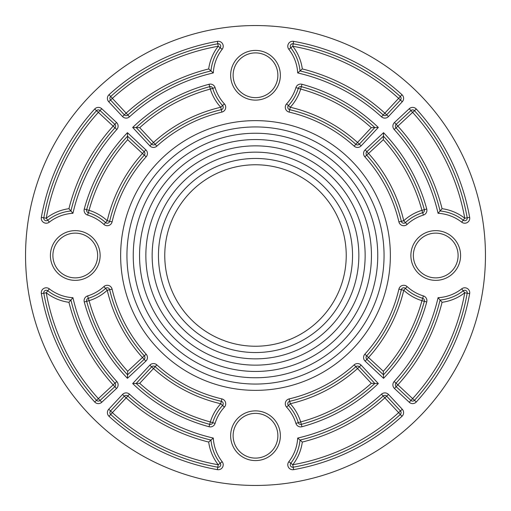 <?xml version="1.0" encoding="UTF-8"?>
<svg xmlns="http://www.w3.org/2000/svg" width="511" height="511" viewBox="0 0 511 511"><rect width="100%" height="100%" fill="white"/><g stroke="black" fill="none" stroke-linecap="round" stroke-linejoin="round"><path stroke-width="0.77" d="M383.314 371.286L368.54 357.515A152.265 152.265 0 0 0 403.747 290.254A47.236 47.236 0 0 0 421.939 300.672A172.463 172.463 0 0 1 383.314 371.286L383.448 374.812L366.847 359.329A2.485 2.485 0 0 1 366.694 355.848L368.54 357.515L366.847 359.329A2.485 2.485 0 0 1 366.694 355.848A149.78 149.78 0 0 0 401.327 289.686A2.485 2.485 0 0 1 405.427 288.428L403.747 290.254L398.906 289.117A147.289 147.289 0 0 1 364.848 354.18A4.969 4.969 0 0 0 365.148 361.149L383.557 378.319L383.448 374.812A174.947 174.947 0 0 0 424.341 301.324L421.939 300.672L422.667 298.296A2.485 2.485 0 0 1 424.341 301.324A174.947 174.947 0 0 1 383.448 374.812M442.066 302.308A47.236 47.236 0 0 0 464.755 292.765A212.55 212.55 0 0 1 412.633 398.631L397.858 384.853L396.166 386.674A2.485 2.485 0 0 1 396.019 383.18L397.858 384.853A192.353 192.353 0 0 0 442.066 302.308L440.067 300.034A44.744 44.744 0 0 0 463.228 290.804A2.485 2.485 0 0 1 467.201 293.199L464.755 292.765L463.228 290.804A2.485 2.485 0 0 1 467.201 293.199A215.035 215.035 0 0 1 414.472 400.305A215.035 215.035 0 0 0 467.201 293.199A215.035 215.035 0 0 1 414.472 400.305A2.485 2.485 0 0 1 410.94 400.445L412.633 398.631L416.305 401.978A217.52 217.52 0 0 0 469.654 293.633A4.969 4.969 0 0 0 461.701 288.843A42.26 42.26 0 0 1 438.068 297.696A187.377 187.377 0 0 1 394.179 381.513A4.969 4.969 0 0 0 394.466 388.488L409.241 402.266A4.969 4.969 0 0 0 416.305 401.978M407.114 286.594L405.427 288.428A44.744 44.744 0 0 0 422.667 298.296L423.395 295.92A42.26 42.26 0 0 1 407.114 286.594A4.969 4.969 0 0 0 398.906 289.117M255.5 25.55A229.95 229.95 0 0 1 454.643 370.475A229.95 229.95 0 0 1 56.357 370.475A229.95 229.95 0 0 1 255.5 25.55M461.701 288.843L463.228 290.804A44.744 44.744 0 0 1 440.067 300.034A189.862 189.862 0 0 1 396.019 383.18A189.862 189.862 0 0 0 440.067 300.034L438.068 297.696M409.241 402.266L410.94 400.445L396.166 386.674L394.466 388.488M371.286 127.686L357.515 142.46A152.265 152.265 0 0 0 290.254 107.253A47.236 47.236 0 0 0 300.672 89.061A172.463 172.463 0 0 1 371.286 127.686L374.812 127.552L359.329 144.153A2.485 2.485 0 0 1 355.848 144.306L357.515 142.46L359.329 144.153A2.485 2.485 0 0 1 355.848 144.306A149.78 149.78 0 0 0 289.686 109.673A2.485 2.485 0 0 1 288.428 105.573L290.254 107.253L289.117 112.094A147.289 147.289 0 0 1 354.18 146.152A4.969 4.969 0 0 0 361.149 145.852L378.319 127.443L374.812 127.552A174.947 174.947 0 0 0 301.324 86.659L300.672 89.061L298.296 88.333A2.485 2.485 0 0 1 301.324 86.659A174.947 174.947 0 0 1 374.812 127.552M302.308 68.934A47.236 47.236 0 0 0 292.765 46.246A212.55 212.55 0 0 1 398.631 98.368L384.853 113.142L386.674 114.834A2.485 2.485 0 0 1 383.18 114.981L384.853 113.142A192.353 192.353 0 0 0 302.308 68.934L300.034 70.933A44.744 44.744 0 0 0 290.804 47.772A2.485 2.485 0 0 1 293.199 43.799L292.765 46.246L290.804 47.772A2.485 2.485 0 0 1 293.199 43.799A215.035 215.035 0 0 1 400.305 96.528A215.035 215.035 0 0 0 293.199 43.799A215.035 215.035 0 0 1 400.305 96.528A2.485 2.485 0 0 1 400.445 100.06L398.631 98.368L401.978 94.695A217.52 217.52 0 0 0 293.633 41.346A4.969 4.969 0 0 0 288.843 49.299A42.26 42.26 0 0 1 297.696 72.932A187.377 187.377 0 0 1 381.513 116.821A4.969 4.969 0 0 0 388.488 116.534L402.266 101.759A4.969 4.969 0 0 0 401.978 94.695M286.594 103.886L288.428 105.573A44.744 44.744 0 0 0 298.296 88.333L295.92 87.605A42.26 42.26 0 0 1 286.594 103.886A4.969 4.969 0 0 0 289.117 112.094M288.843 49.299L290.804 47.772A44.744 44.744 0 0 1 300.034 70.933A189.862 189.862 0 0 1 383.18 114.981A189.862 189.862 0 0 0 300.034 70.933L297.696 72.932M402.266 101.759L400.445 100.06L386.674 114.834L388.488 116.534M127.686 139.714L142.46 153.485A152.265 152.265 0 0 0 107.253 220.746A47.236 47.236 0 0 0 89.061 210.328A172.463 172.463 0 0 1 127.686 139.714L127.552 136.188L144.153 151.671A2.485 2.485 0 0 1 144.306 155.152L142.46 153.485L144.153 151.671A2.485 2.485 0 0 1 144.306 155.152A149.78 149.78 0 0 0 109.673 221.314A2.485 2.485 0 0 1 105.573 222.572L107.253 220.746L112.094 221.883A147.289 147.289 0 0 1 146.152 156.82A4.969 4.969 0 0 0 145.852 149.851L127.443 132.681L127.552 136.188A174.947 174.947 0 0 0 86.659 209.676L89.061 210.328L88.333 212.704A2.485 2.485 0 0 1 86.659 209.676A174.947 174.947 0 0 1 127.552 136.188M68.934 208.692A47.236 47.236 0 0 0 46.246 218.235A212.55 212.55 0 0 1 98.368 112.369L113.142 126.147L114.834 124.326A2.485 2.485 0 0 1 114.981 127.82L113.142 126.147A192.353 192.353 0 0 0 68.934 208.692L70.933 210.966A44.744 44.744 0 0 0 47.772 220.196A2.485 2.485 0 0 1 43.799 217.801L46.246 218.235L47.772 220.196A2.485 2.485 0 0 1 43.799 217.801A215.035 215.035 0 0 1 96.528 110.695A2.485 2.485 0 0 1 100.06 110.555L98.368 112.369L94.695 109.022A217.52 217.52 0 0 0 41.346 217.367A4.969 4.969 0 0 0 49.299 222.157A42.26 42.26 0 0 1 72.932 213.304A187.377 187.377 0 0 1 116.821 129.487A4.969 4.969 0 0 0 116.534 122.512L101.759 108.734A4.969 4.969 0 0 0 94.695 109.022M103.886 224.406L105.573 222.572A44.744 44.744 0 0 0 88.333 212.704L87.605 215.08A42.26 42.26 0 0 1 103.886 224.406A4.969 4.969 0 0 0 112.094 221.883M49.299 222.157L47.772 220.196A44.744 44.744 0 0 1 70.933 210.966A189.862 189.862 0 0 1 114.981 127.82A189.862 189.862 0 0 0 70.933 210.966L72.932 213.304M101.759 108.734L100.06 110.555L114.834 124.326L116.534 122.512M383.314 139.714A172.463 172.463 0 0 1 421.939 210.328A47.236 47.236 0 0 0 403.747 220.746L405.427 222.572A2.485 2.485 0 0 1 401.327 221.314L403.747 220.746A152.265 152.265 0 0 0 368.54 153.485L366.694 155.152A2.485 2.485 0 0 1 366.847 151.671L368.54 153.485L383.314 139.714L383.448 136.188A174.947 174.947 0 0 1 424.341 209.676A2.485 2.485 0 0 1 422.667 212.704L421.939 210.328L426.736 209.025A177.432 177.432 0 0 0 383.557 132.681L365.148 149.851A4.969 4.969 0 0 0 364.848 156.82A147.289 147.289 0 0 1 398.906 221.883A4.969 4.969 0 0 0 407.114 224.406A42.26 42.26 0 0 1 423.395 215.08A4.969 4.969 0 0 0 426.736 209.025M423.395 215.08L422.667 212.704A44.744 44.744 0 0 0 405.427 222.572A2.485 2.485 0 0 1 401.327 221.314A149.78 149.78 0 0 0 366.694 155.152A2.485 2.485 0 0 1 366.847 151.671L383.448 136.188L383.557 132.681M438.068 213.304A42.26 42.26 0 0 1 461.701 222.157A4.969 4.969 0 0 0 469.654 217.367A217.52 217.52 0 0 0 416.305 109.022A4.969 4.969 0 0 0 409.241 108.734L394.466 122.512L396.166 124.326L410.94 110.555A2.485 2.485 0 0 1 414.472 110.695A215.035 215.035 0 0 1 467.201 217.801A215.035 215.035 0 0 0 414.472 110.695L412.633 112.369L410.94 110.555A2.485 2.485 0 0 1 414.472 110.695A215.035 215.035 0 0 1 467.201 217.801A2.485 2.485 0 0 1 463.228 220.196L464.755 218.235L467.201 217.801A2.485 2.485 0 0 1 463.228 220.196A44.744 44.744 0 0 0 440.067 210.966A189.862 189.862 0 0 0 396.019 127.82A2.485 2.485 0 0 1 396.166 124.326L397.858 126.147L394.179 129.487A187.377 187.377 0 0 1 438.068 213.304L442.066 208.692A192.353 192.353 0 0 0 397.858 126.147L412.633 112.369A212.55 212.55 0 0 1 464.755 218.235A47.236 47.236 0 0 0 442.066 208.692M139.714 127.686A172.463 172.463 0 0 1 210.328 89.061L209.676 86.659A2.485 2.485 0 0 1 212.704 88.333L210.328 89.061A47.236 47.236 0 0 0 220.746 107.253L222.572 105.573A2.485 2.485 0 0 1 221.314 109.673L220.746 107.253A152.265 152.265 0 0 0 153.485 142.46L155.152 144.306A2.485 2.485 0 0 1 151.671 144.153L153.485 142.46L139.714 127.686L136.188 127.552A174.947 174.947 0 0 1 209.676 86.659A174.947 174.947 0 0 0 136.188 127.552L132.681 127.443L149.851 145.852A4.969 4.969 0 0 0 156.82 146.152A147.289 147.289 0 0 1 221.883 112.094A4.969 4.969 0 0 0 224.406 103.886A42.26 42.26 0 0 1 215.08 87.605A4.969 4.969 0 0 0 209.025 84.264A177.432 177.432 0 0 0 132.681 127.443M215.08 87.605L212.704 88.333A44.744 44.744 0 0 0 222.572 105.573A2.485 2.485 0 0 1 221.314 109.673A149.78 149.78 0 0 0 155.152 144.306A2.485 2.485 0 0 1 151.671 144.153L136.188 127.552M213.304 72.932A42.26 42.26 0 0 1 222.157 49.299A4.969 4.969 0 0 0 217.367 41.346A217.52 217.52 0 0 0 109.022 94.695A4.969 4.969 0 0 0 108.734 101.759L122.512 116.534L124.326 114.834L110.555 100.06A2.485 2.485 0 0 1 110.695 96.528A215.035 215.035 0 0 1 217.801 43.799A215.035 215.035 0 0 0 110.695 96.528L112.369 98.368L110.555 100.06A2.485 2.485 0 0 1 110.695 96.528A215.035 215.035 0 0 1 217.801 43.799A2.485 2.485 0 0 1 220.196 47.772L218.235 46.246L217.801 43.799A2.485 2.485 0 0 1 220.196 47.772A44.744 44.744 0 0 0 210.966 70.933A189.862 189.862 0 0 0 127.82 114.981A2.485 2.485 0 0 1 124.326 114.834L126.147 113.142L129.487 116.821A187.377 187.377 0 0 1 213.304 72.932L208.692 68.934A192.353 192.353 0 0 0 126.147 113.142L112.369 98.368A212.55 212.55 0 0 1 218.235 46.246A47.236 47.236 0 0 0 208.692 68.934M127.686 371.286A172.463 172.463 0 0 1 89.061 300.672A47.236 47.236 0 0 0 107.253 290.254L105.573 288.428A2.485 2.485 0 0 1 109.673 289.686L107.253 290.254A152.265 152.265 0 0 0 142.46 357.515L144.306 355.848A2.485 2.485 0 0 1 144.153 359.329L142.46 357.515L127.686 371.286L127.552 374.812A174.947 174.947 0 0 1 86.659 301.324A2.485 2.485 0 0 1 88.333 298.296L89.061 300.672L84.264 301.975A177.432 177.432 0 0 0 127.443 378.319L145.852 361.149A4.969 4.969 0 0 0 146.152 354.18A147.289 147.289 0 0 1 112.094 289.117A4.969 4.969 0 0 0 103.886 286.594A42.26 42.26 0 0 1 87.605 295.92A4.969 4.969 0 0 0 84.264 301.975M87.605 295.92L88.333 298.296A44.744 44.744 0 0 0 105.573 288.428A2.485 2.485 0 0 1 109.673 289.686A149.78 149.78 0 0 0 144.306 355.848A2.485 2.485 0 0 1 144.153 359.329L127.552 374.812L127.443 378.319M68.934 302.308A192.353 192.353 0 0 0 113.142 384.853L98.368 398.631L100.06 400.445A2.485 2.485 0 0 1 96.528 400.305L98.368 398.631A212.55 212.55 0 0 1 46.246 292.765L43.799 293.199A2.485 2.485 0 0 1 47.772 290.804L46.246 292.765A47.236 47.236 0 0 0 68.934 302.308L70.933 300.034A189.862 189.862 0 0 0 114.981 383.18A2.485 2.485 0 0 1 114.834 386.674L113.142 384.853L116.821 381.513A187.377 187.377 0 0 1 72.932 297.696L70.933 300.034A44.744 44.744 0 0 1 47.772 290.804A44.744 44.744 0 0 0 70.933 300.034M116.534 388.488L114.834 386.674L100.06 400.445A2.485 2.485 0 0 1 96.528 400.305A215.035 215.035 0 0 1 43.799 293.199A2.485 2.485 0 0 1 47.772 290.804L49.299 288.843A4.969 4.969 0 0 0 41.346 293.633A217.52 217.52 0 0 0 94.695 401.978A4.969 4.969 0 0 0 101.759 402.266L116.534 388.488A4.969 4.969 0 0 0 116.821 381.513M139.714 383.314L153.485 368.54A152.265 152.265 0 0 0 220.746 403.747A47.236 47.236 0 0 0 210.328 421.939A172.463 172.463 0 0 1 139.714 383.314L136.188 383.448L151.671 366.847A2.485 2.485 0 0 1 155.152 366.694L153.485 368.54L151.671 366.847A2.485 2.485 0 0 1 155.152 366.694A149.78 149.78 0 0 0 221.314 401.327A2.485 2.485 0 0 1 222.572 405.427L220.746 403.747L221.883 398.906A147.289 147.289 0 0 1 156.82 364.848A4.969 4.969 0 0 0 149.851 365.148L132.681 383.557L136.188 383.448A174.947 174.947 0 0 0 209.676 424.341L210.328 421.939L212.704 422.667A2.485 2.485 0 0 1 209.676 424.341A174.947 174.947 0 0 1 136.188 383.448M208.692 442.066A47.236 47.236 0 0 0 218.235 464.755A212.55 212.55 0 0 1 112.369 412.633L126.147 397.858L124.326 396.166A2.485 2.485 0 0 1 127.82 396.019L126.147 397.858A192.353 192.353 0 0 0 208.692 442.066L210.966 440.067A44.744 44.744 0 0 0 220.196 463.228A2.485 2.485 0 0 1 217.801 467.201L218.235 464.755L220.196 463.228A2.485 2.485 0 0 1 217.801 467.201A215.035 215.035 0 0 1 110.695 414.472A2.485 2.485 0 0 1 110.555 410.94L112.369 412.633L109.022 416.305A217.52 217.52 0 0 0 217.367 469.654A4.969 4.969 0 0 0 222.157 461.701A42.26 42.26 0 0 1 213.304 438.068A187.377 187.377 0 0 1 129.487 394.179A4.969 4.969 0 0 0 122.512 394.466L108.734 409.241A4.969 4.969 0 0 0 109.022 416.305M224.406 407.114L222.572 405.427A44.744 44.744 0 0 0 212.704 422.667L215.08 423.395A42.26 42.26 0 0 1 224.406 407.114A4.969 4.969 0 0 0 221.883 398.906M222.157 461.701L220.196 463.228A44.744 44.744 0 0 1 210.966 440.067A189.862 189.862 0 0 1 127.82 396.019A189.862 189.862 0 0 0 210.966 440.067L213.304 438.068M108.734 409.241L110.555 410.94L124.326 396.166L122.512 394.466M357.515 368.54L355.848 366.694A2.485 2.485 0 0 1 359.329 366.847L357.515 368.54L371.286 383.314L374.812 383.448A174.947 174.947 0 0 1 301.324 424.341A2.485 2.485 0 0 1 298.296 422.667L300.672 421.939A47.236 47.236 0 0 0 290.254 403.747L288.428 405.427A2.485 2.485 0 0 1 289.686 401.327L290.254 403.747A152.265 152.265 0 0 0 357.515 368.54M295.92 423.395L298.296 422.667A44.744 44.744 0 0 0 288.428 405.427A2.485 2.485 0 0 1 289.686 401.327A149.78 149.78 0 0 0 355.848 366.694A2.485 2.485 0 0 1 359.329 366.847L374.812 383.448L378.319 383.557L361.149 365.148A4.969 4.969 0 0 0 354.18 364.848A147.289 147.289 0 0 1 289.117 398.906A4.969 4.969 0 0 0 286.594 407.114A42.26 42.26 0 0 1 295.92 423.395A4.969 4.969 0 0 0 301.975 426.736A177.432 177.432 0 0 0 378.319 383.557M302.308 442.066A192.353 192.353 0 0 0 384.853 397.858L398.631 412.633L400.445 410.94A2.485 2.485 0 0 1 400.305 414.472L398.631 412.633A212.55 212.55 0 0 1 292.765 464.755L293.199 467.201A2.485 2.485 0 0 1 290.804 463.228L292.765 464.755A47.236 47.236 0 0 0 302.308 442.066L300.034 440.067A189.862 189.862 0 0 0 383.18 396.019A2.485 2.485 0 0 1 386.674 396.166L384.853 397.858L381.513 394.179A187.377 187.377 0 0 1 297.696 438.068L300.034 440.067A44.744 44.744 0 0 1 290.804 463.228A44.744 44.744 0 0 0 300.034 440.067M388.488 394.466L386.674 396.166L400.445 410.94A2.485 2.485 0 0 1 400.305 414.472A215.035 215.035 0 0 1 293.199 467.201A2.485 2.485 0 0 1 290.804 463.228L288.843 461.701A4.969 4.969 0 0 0 293.633 469.654A217.52 217.52 0 0 0 401.978 416.305A4.969 4.969 0 0 0 402.266 409.241L388.488 394.466A4.969 4.969 0 0 0 381.513 394.179M233.125 435.73A22.375 22.375 0 0 1 255.5 413.361A22.375 22.375 0 0 1 277.875 435.73A22.375 22.375 0 0 1 255.5 458.105A22.375 22.375 0 0 1 233.125 435.73M75.27 233.125A22.375 22.375 0 0 1 97.639 255.5A22.375 22.375 0 0 1 75.27 277.875A22.375 22.375 0 0 1 52.895 255.5A22.375 22.375 0 0 1 75.27 233.125M277.875 75.27A22.375 22.375 0 0 1 255.5 97.639A22.375 22.375 0 0 1 233.125 75.27A22.375 22.375 0 0 1 255.5 52.895A22.375 22.375 0 0 1 277.875 75.27M435.73 277.875A22.375 22.375 0 0 1 413.361 255.5A22.375 22.375 0 0 1 435.73 233.125A22.375 22.375 0 0 1 458.105 255.5A22.375 22.375 0 0 1 435.73 277.875M255.5 164.766A90.734 90.734 0 0 1 334.079 300.87A90.734 90.734 0 0 1 176.921 300.87A90.734 90.734 0 0 1 255.5 164.766M255.5 158.461A97.039 97.039 0 0 1 339.54 304.019A97.039 97.039 0 0 1 171.46 304.019A97.039 97.039 0 0 1 255.5 158.461M255.5 152.157A103.343 103.343 0 0 1 345.002 307.175A103.343 103.343 0 0 1 165.998 307.175A103.343 103.343 0 0 1 255.5 152.157M255.5 145.852A109.648 109.648 0 0 1 350.457 310.324A109.648 109.648 0 0 1 160.543 310.324A109.648 109.648 0 0 1 255.5 145.852M255.5 139.548A115.952 115.952 0 0 1 355.918 313.473A115.952 115.952 0 0 1 155.082 313.473A115.952 115.952 0 0 1 255.5 139.548M255.5 133.243A122.257 122.257 0 0 1 361.379 316.628A122.257 122.257 0 0 1 149.621 316.628A122.257 122.257 0 0 1 255.5 133.243M255.5 126.939A128.561 128.561 0 0 1 366.834 319.777A128.561 128.561 0 0 1 144.166 319.777A128.561 128.561 0 0 1 255.5 126.939M255.5 120.634A134.866 134.866 0 0 1 372.295 322.933A134.866 134.866 0 0 1 138.705 322.933A134.866 134.866 0 0 1 255.5 120.634M364.848 354.18L366.694 355.848A149.78 149.78 0 0 0 401.327 289.686M366.847 359.329L365.148 361.149M424.341 301.324L426.736 301.975A4.969 4.969 0 0 0 423.395 295.92M383.557 378.319A177.432 177.432 0 0 0 426.736 301.975M394.466 122.512A4.969 4.969 0 0 0 394.179 129.487M122.512 116.534A4.969 4.969 0 0 0 129.487 116.821M72.932 297.696A42.26 42.26 0 0 1 49.299 288.843M297.696 438.068A42.26 42.26 0 0 1 288.843 461.701M75.27 230.64A24.86 24.86 0 0 0 53.738 267.93A24.86 24.86 0 0 0 96.796 267.93A24.86 24.86 0 0 0 75.27 230.64M435.73 280.36A24.86 24.86 0 0 0 457.262 243.07A24.86 24.86 0 0 0 414.204 243.07A24.86 24.86 0 0 0 435.73 280.36M280.36 75.27A24.86 24.86 0 0 0 243.07 53.738A24.86 24.86 0 0 0 243.07 96.796A24.86 24.86 0 0 0 280.36 75.27M230.64 435.73A24.86 24.86 0 0 0 267.93 457.262A24.86 24.86 0 0 0 267.93 414.204A24.86 24.86 0 0 0 230.64 435.73M132.681 383.557A177.432 177.432 0 0 0 209.025 426.736A4.969 4.969 0 0 0 215.08 423.395M127.443 132.681A177.432 177.432 0 0 0 84.264 209.025A4.969 4.969 0 0 0 87.605 215.08M378.319 127.443A177.432 177.432 0 0 0 301.975 84.264A4.969 4.969 0 0 0 295.92 87.605M467.201 293.199L469.654 293.633M396.019 383.18L394.179 381.513M354.18 146.152L355.848 144.306A149.78 149.78 0 0 0 289.686 109.673M359.329 144.153L361.149 145.852M301.324 86.659L301.975 84.264M293.199 43.799L293.633 41.346M383.18 114.981L381.513 116.821M146.152 156.82L144.306 155.152A149.78 149.78 0 0 0 109.673 221.314M41.346 217.367L43.799 217.801A215.035 215.035 0 0 1 96.528 110.695M144.153 151.671L145.852 149.851M86.659 209.676L84.264 209.025M114.981 127.82L116.821 129.487M398.906 221.883L401.327 221.314A149.78 149.78 0 0 0 366.694 155.152L364.848 156.82M461.701 222.157L463.228 220.196A44.744 44.744 0 0 0 440.067 210.966M405.427 222.572L407.114 224.406M366.847 151.671L365.148 149.851M410.94 110.555L409.241 108.734M414.472 110.695L416.305 109.022M467.201 217.801L469.654 217.367M221.883 112.094L221.314 109.673A149.78 149.78 0 0 0 155.152 144.306L156.82 146.152M222.157 49.299L220.196 47.772A44.744 44.744 0 0 0 210.966 70.933M209.676 86.659L209.025 84.264M222.572 105.573L224.406 103.886M151.671 144.153L149.851 145.852M110.555 100.06L108.734 101.759M110.695 96.528L109.022 94.695M217.801 43.799L217.367 41.346M112.094 289.117L109.673 289.686A149.78 149.78 0 0 0 144.306 355.848L146.152 354.18M94.695 401.978L96.528 400.305A215.035 215.035 0 0 1 43.799 293.199L41.346 293.633M105.573 288.428L103.886 286.594M144.153 359.329L145.852 361.149M100.06 400.445L101.759 402.266M156.82 364.848L155.152 366.694A149.78 149.78 0 0 0 221.314 401.327M217.367 469.654L217.801 467.201A215.035 215.035 0 0 1 110.695 414.472M151.671 366.847L149.851 365.148M209.676 424.341L209.025 426.736M127.82 396.019L129.487 394.179M371.286 383.314A172.463 172.463 0 0 1 300.672 421.939L301.975 426.736M289.117 398.906L289.686 401.327A149.78 149.78 0 0 0 355.848 366.694L354.18 364.848M401.978 416.305L400.305 414.472A215.035 215.035 0 0 1 293.199 467.201L293.633 469.654M288.428 405.427L286.594 407.114M359.329 366.847L361.149 365.148M400.445 410.94L402.266 409.241"/></g></svg>
